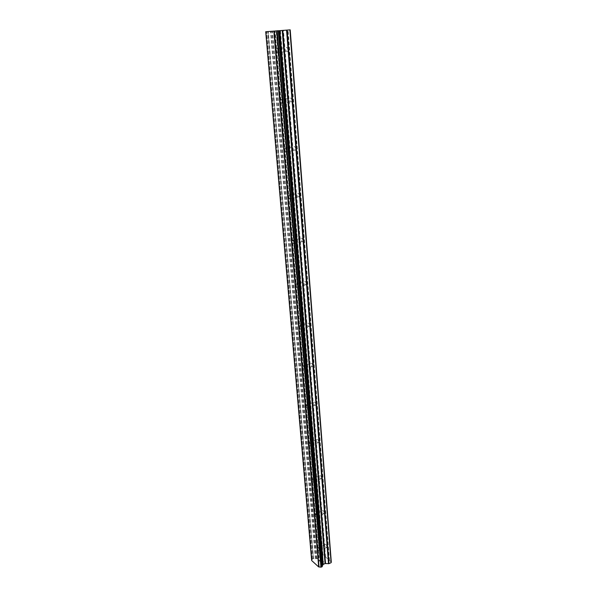 <?xml version="1.0" encoding="UTF-8"?>
<svg xmlns="http://www.w3.org/2000/svg" width="597" height="597" viewBox="0 0 597 597"><rect width="100%" height="100%" fill="white"/><g stroke="black" fill="none" stroke-linecap="round" stroke-linejoin="round"><path stroke-width="0.45" stroke-dasharray="2.98 2.24" d="M317.514 548.606L317.641 547.919C318.335 547.777 318.88 548.509 319.253 550.135L318.686 550.859L317.514 548.606M326.999 546.718C326.619 545.106 326.081 544.374 325.372 544.524L325.238 545.21C325.619 546.822 326.156 547.553 326.865 547.404L326.999 546.718M314.686 514.733L314.82 513.995C315.529 513.823 316.074 514.547 316.447 516.181L315.828 516.965L314.686 514.733M324.335 512.89C323.962 511.263 323.417 510.539 322.701 510.719L322.559 511.457C322.925 513.077 323.47 513.801 324.186 513.621L324.335 512.89M311.761 479.712L311.91 478.913C312.627 478.712 313.171 479.428 313.544 481.07L313.395 481.869L312.873 481.913L311.761 479.712M321.574 477.906C321.208 476.272 320.664 475.563 319.94 475.772L319.783 476.57C320.149 478.197 320.693 478.913 321.417 478.704L321.574 477.906M308.739 443.481L308.903 442.616C309.627 442.384 310.171 443.093 310.537 444.743L310.373 445.608L309.813 445.646L308.739 443.481M318.731 441.72C318.365 440.079 317.82 439.377 317.082 439.608L316.91 440.474C317.268 442.116 317.82 442.817 318.552 442.586L318.731 441.72M305.604 405.975L305.791 405.035C306.522 404.773 307.067 405.475 307.425 407.132L307.246 408.072L306.642 408.102L305.604 405.975M315.776 404.266C315.425 402.617 314.873 401.923 314.126 402.184L313.94 403.124C314.291 404.773 314.843 405.467 315.589 405.206L315.776 404.266M302.358 367.125L302.567 366.103C303.306 365.812 303.851 366.506 304.201 368.17L304 369.192L303.351 369.215L302.358 367.125M312.724 365.476C312.373 363.812 311.828 363.133 311.074 363.416L310.858 364.439C311.209 366.095 311.753 366.774 312.507 366.491L312.724 365.476M299 326.85L299.224 325.738C299.97 325.432 300.522 326.111 300.866 327.783L300.642 328.895L299.933 328.902L299 326.85M309.559 325.268C309.216 323.604 308.664 322.925 307.903 323.238L307.671 324.35C308.007 326.014 308.559 326.686 309.321 326.372L309.559 325.268M295.508 285.09L295.761 283.873C296.515 283.538 297.06 284.209 297.403 285.888L297.149 287.105L296.388 287.09L295.508 285.09M306.268 283.575C305.94 281.896 305.388 281.232 304.627 281.575L304.366 282.784C304.694 284.456 305.246 285.12 306.015 284.776L306.268 283.575M291.888 241.748L292.172 240.419C292.933 240.054 293.478 240.718 293.806 242.404L293.523 243.733L292.709 243.695L291.888 241.748M302.866 240.3C302.545 238.621 301.992 237.964 301.224 238.33L300.933 239.651C301.254 241.322 301.798 241.979 302.575 241.621L302.866 240.3M288.135 196.726L288.441 195.279C289.209 194.891 289.746 195.547 290.067 197.241L289.754 198.689L288.881 198.614L288.135 196.726M299.328 195.361C299.015 193.682 298.47 193.032 297.694 193.421L297.366 194.861C297.679 196.547 298.224 197.189 299 196.809L299.328 195.361M284.224 149.937L284.575 148.347C285.336 147.944 285.873 148.586 286.187 150.287L285.836 151.877L284.903 151.757L284.224 149.937M295.649 148.668C295.343 146.974 294.806 146.332 294.022 146.743L293.664 148.325C293.97 150.011 294.508 150.653 295.291 150.25L295.649 148.668M280.165 101.274L280.545 99.52C281.314 99.102 281.844 99.744 282.142 101.445L281.762 103.184L280.762 103.012L280.165 101.274M291.821 100.095C291.53 98.408 290.993 97.774 290.217 98.192L289.814 99.93C290.112 101.617 290.642 102.251 291.426 101.833L291.821 100.095M275.933 50.611L276.359 48.693C277.127 48.253 277.65 48.887 277.941 50.588L277.508 52.514L276.456 52.267L275.933 50.611M287.844 49.544C287.56 47.85 287.03 47.223 286.254 47.656L285.806 49.573C286.09 51.26 286.62 51.887 287.396 51.454L287.844 49.544M319.104 560.546L320.044 560.128L319.104 560.546L319.88 561.24L319.104 560.546M320.044 560.128L320.462 560.508L320.044 560.128M320.619 560.441L320.193 560.053L320.619 560.434M320.201 560.061L321.134 559.643L320.193 560.053M321.134 559.643L321.91 560.337L321.134 559.635M319.723 561.314L318.85 560.523L321.186 559.479L318.85 560.531L319.723 561.314M322.067 560.27L321.186 559.479L322.067 560.262M322.059 562.18L322.283 561.784L322.052 562.173M322.283 561.784L322.641 560.986L322.283 561.784M322.641 560.986L323.477 561.732L322.641 560.986M323.634 561.665L322.581 560.725L321.783 562.262L320.761 561.896L321.783 562.255L322.581 560.725L323.634 561.658M331.29 562.046L322.962 554.703L319.858 555.561L318.97 557.628L275.165 30.88M322.238 565.717L278.433 30.962M318.97 557.628L316.903 558.68L313.127 558.553L312.164 559.046L311.664 560.538M278.321 30.783L277.418 30.887M279.329 30.671L278.844 30.753M276.329 30.91L280.262 30.626M328.604 559.949L287.023 30.022M328.671 559.74L287.127 30.014M329.119 560.404L287.62 29.992M329.462 560.434L288.045 29.962M311.694 560.449L265.755 31.738M311.761 560.329L265.859 31.723M315.38 558.717L270.56 31.29M315.656 558.688L270.904 31.26M321.955 554.628L279.209 30.447M322.962 554.703L280.456 30.35M324.753 556.285L282.553 30.253M324.686 556.494L282.441 30.253M325.193 556.941L283.03 30.223M325.529 556.971L283.456 30.193M312.179 559.165L266.508 31.656M312.164 559.053L266.493 31.656L312.164 559.046M312.298 558.926L266.672 31.604M313.127 558.553L267.755 31.507M268.046 31.484L313.358 558.523L268.031 31.484M313.515 558.568L268.232 31.469M316.462 558.747L271.911 31.178M316.903 558.68L272.471 31.134M318.716 557.867L274.821 30.917M319.604 555.8L276.15 30.731M319.858 555.561L276.493 30.693M317.641 547.919L325.372 544.524M318.686 550.859L317.604 549.71L317.514 548.576M314.82 513.995L322.701 510.719M315.828 516.965L314.768 515.793L314.686 514.704M311.91 478.913L319.94 475.772M312.873 481.913L311.843 480.712L311.761 479.682M308.903 442.616L317.082 439.608M309.813 445.646L308.731 443.444M305.791 405.035L314.126 402.184M306.642 408.102L305.604 405.93M302.567 366.103L311.074 363.416M303.351 369.215L302.358 367.073M299.224 325.738L307.903 323.238M299.933 328.902L298.993 326.805M295.761 283.873L304.627 281.575M296.388 287.09L295.508 285.03M292.172 240.419L301.224 238.33M292.709 243.695L291.888 241.681M288.441 195.279L297.694 193.421M288.881 198.614L288.127 196.652M284.575 148.347L294.022 146.743M284.903 151.757L284.217 149.854M280.545 99.52L290.217 98.192M280.762 103.012L280.157 101.177M276.359 48.693L286.254 47.656M276.456 52.267L275.926 50.499M277.508 52.514L287.396 51.454M281.762 103.184L291.426 101.833M285.836 151.877L295.291 150.25M289.754 198.689L299 196.809M293.523 243.733L302.575 241.621M297.149 287.105L306.015 284.776M300.642 328.895L309.321 326.372M304 369.192L312.507 366.491M307.246 408.072L315.589 405.206M310.373 445.608L318.552 442.586M313.395 481.869L321.417 478.704M316.313 516.92L324.186 513.621M319.134 550.815L326.865 547.404M322.134 566.135L278.284 30.954M312.313 559.493L266.635 31.634M312.156 559.105L266.478 31.656"/><path stroke-width="0.9" d="M322.238 565.717L323.253 564.374L325.074 563.553L328.969 563.65L331.089 562.687L331.29 562.046L290.202 29.85L265.71 31.745L290.202 29.85M265.71 31.745L311.664 560.538L318.686 566.934L321.104 567.15L322.29 566.508M277.418 30.887L278.321 30.783M278.844 30.753L279.329 30.671M280.262 30.626L276.486 30.94M278.127 30.723L275.09 31.007L278.127 30.731M278.441 30.962L322.298 566.605L278.441 30.962M331.089 562.687L289.881 29.902M322.82 565.135L279.247 30.843M322.678 565.292L279.053 30.865M319.029 566.941L274.299 31.305M318.828 566.941L274.038 31.328M318.686 566.934L273.866 31.342M328.969 563.65L287.127 30.156M328.522 563.725L286.56 30.201M325.514 563.478L282.799 30.492M325.074 563.553L282.232 30.544M323.253 564.374L279.866 30.76M322.992 564.62L279.515 30.798M322.164 566.732L278.269 30.984M321.328 567.113L277.172 31.081M321.104 567.15L276.889 31.104M321.089 567.15L276.866 31.111M320.925 567.098L276.665 31.119M322.305 566.553L278.456 30.962"/></g></svg>
